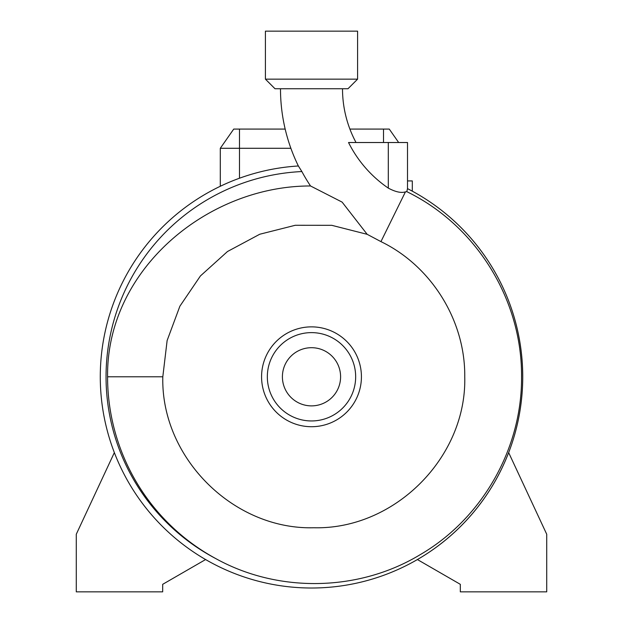 <?xml version="1.0" encoding="UTF-8"?>
<svg xmlns="http://www.w3.org/2000/svg" width="623" height="623" viewBox="0 0 623 623"><rect width="100%" height="100%" fill="white"/><g stroke="black" fill="none" stroke-linecap="round" stroke-linejoin="round"><path stroke-width="0.93" d="M280.49 88.754A175.709 175.709 0 0 0 298.362 165.975L298.362 165.975A211.22 211.22 0 0 0 100.28 376.79A211.22 211.22 0 0 0 311.5 588.011A211.22 211.22 0 0 0 407.512 188.644L407.512 142.519L348.53 142.519A120.348 120.348 0 0 0 388.308 188.123C395.504 191.954 401.212 193.2 405.433 191.868L406.78 191.643C476.4 225.487 522.222 299.951 521.544 376.79L521.544 376.806C522.191 448.459 482.147 518.655 420.237 554.641C358.91 591.788 278.146 593.228 215.574 558.481A206.805 206.805 0 0 1 107.577 376.79C106.315 269.237 208.105 185.779 310.527 185.973A175.133 175.133 0 0 1 301.875 171.551L298.362 165.975M367.173 234.318L331.763 225.316L295.263 225.277L259.76 234.24L227.496 251.513L200.419 275.95L179.883 306.204L167.128 340.532L162.813 376.79C160.734 457.601 233.36 529.955 313.875 527.751C394.554 529.784 466.822 457.383 464.75 376.806L464.75 376.79C465.358 320.596 431.412 266.013 380.941 241.615L367.173 234.318L342.12 202.117L310.527 185.973M342.51 88.754A113.69 113.69 0 0 0 356.029 142.519M361.426 376.79A49.926 49.926 0 0 0 311.5 326.865A49.926 49.926 0 0 0 261.574 376.79A49.926 49.926 0 0 0 311.5 426.716A49.926 49.926 0 0 0 361.426 376.79M355.663 376.79A44.163 44.163 0 0 0 311.5 332.62A44.163 44.163 0 0 0 267.337 376.79A44.163 44.163 0 0 0 311.5 420.953A44.163 44.163 0 0 0 355.663 376.79M282.406 376.79A29.094 29.094 0 0 0 311.5 405.877A29.094 29.094 0 0 0 340.594 376.79A29.094 29.094 0 0 0 311.5 347.696A29.094 29.094 0 0 0 282.406 376.79M311.5 79.152L357.586 79.152L357.586 31.15L265.414 31.15L265.414 79.152L311.5 79.152M265.414 79.152L275.016 88.754L347.984 88.754L357.586 79.152M290.879 148.282L220.293 148.282L220.293 186.269M417.394 559.547A211.22 211.22 0 0 0 508.648 452.594L546.721 534.246L546.721 591.85L460.319 591.85L460.319 584.327L417.394 559.547M406.78 191.643L407.512 188.644A211.22 211.22 0 0 1 522.72 376.79M412.309 191.175L412.309 180.927L407.512 180.927M220.293 148.282L233.734 129.078L285.178 129.078M349.9 129.078L389.266 129.078L398.673 142.519M114.352 452.594L76.279 534.246L76.279 591.85L162.681 591.85L162.681 584.327L205.606 559.547M380.941 241.615L405.433 191.868M301.875 171.551A205.465 205.465 0 0 0 215.574 558.481M239.489 129.078L239.489 178.217M162.813 376.79L107.577 376.79M383.511 142.519L383.511 129.078M388.308 188.123L388.308 142.519"/></g></svg>

